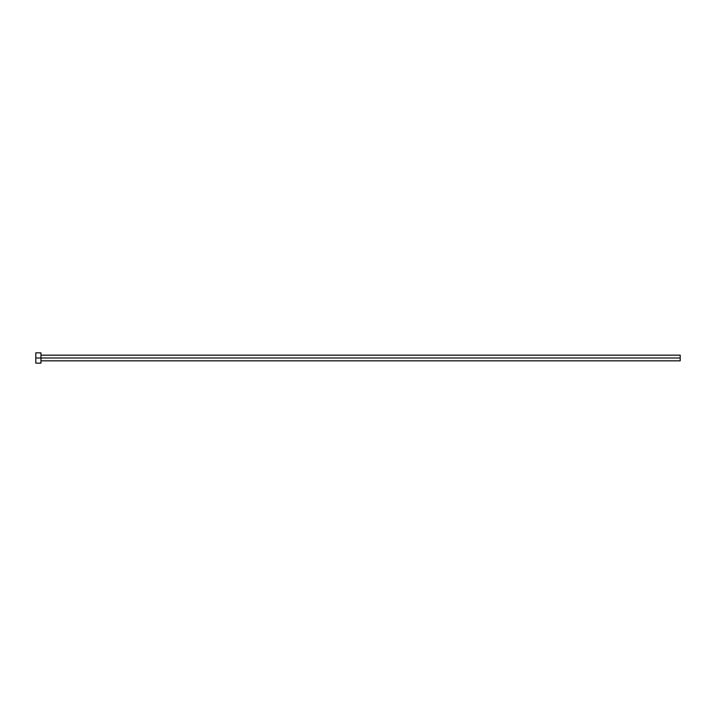 <?xml version="1.0" encoding="UTF-8"?>
<svg xmlns="http://www.w3.org/2000/svg" width="716" height="716" viewBox="0 0 716 716"><rect width="100%" height="100%" fill="white"/><g stroke="black" fill="none" stroke-linecap="round" stroke-linejoin="round"><path stroke-width="0.54" stroke-dasharray="3.58 2.69" d="M40.955 358L680.2 358L680.2 360.837L680.2 358L40.955 358L40.955 363.155L40.955 358L35.8 358L40.955 358L40.955 352.845L40.955 358M35.8 363.155L35.8 352.845L35.8 363.155M680.2 355.163L680.2 358L680.2 355.163"/><path stroke-width="1.07" d="M35.8 363.155L35.8 352.845L35.8 358L680.2 358L680.2 360.837L680.2 358L35.8 358L35.8 363.155L40.955 363.155L40.955 352.845L40.955 363.155M680.2 358L680.2 355.163L680.2 358M40.955 360.837L680.2 360.837M35.8 352.845L40.955 352.845M40.955 355.163L680.2 355.163"/></g></svg>
